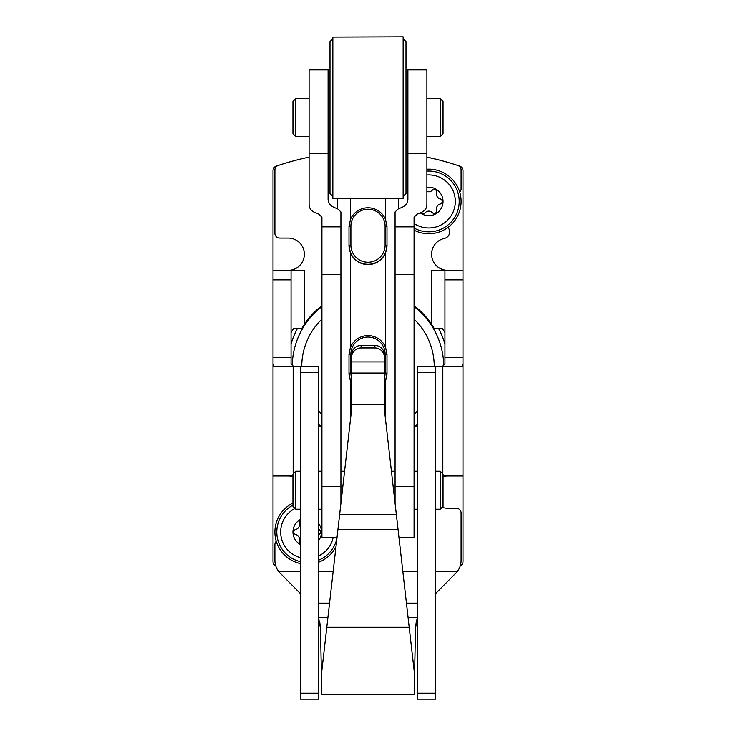 <?xml version="1.0" encoding="UTF-8"?>
<svg xmlns="http://www.w3.org/2000/svg" width="736" height="736" viewBox="0 0 736 736"><rect width="100%" height="100%" fill="white"/><g stroke="black" fill="none" stroke-linecap="round" stroke-linejoin="round"><path stroke-width="1.1" d="M295.136 160.411L295.642 160.282M460.276 565.754A4.747 4.747 0 0 0 462.99 561.458L462.99 170.623A4.747 4.747 0 0 0 459.77 166.124A284.979 284.979 0 0 0 426.898 157.09L435.832 159.132M440.367 160.282L446.366 161.929M288.208 270.37A16.146 16.146 0 0 0 304.354 254.214A16.146 16.146 0 0 0 288.208 238.068L279.652 238.068A4.747 4.747 0 0 1 274.905 233.321L274.905 169.979A4.747 4.747 0 0 1 278.162 165.471A284.979 284.979 0 0 1 309.102 157.099A284.979 284.979 0 0 0 276.23 166.124A4.747 4.747 0 0 0 273.01 170.623L273.01 561.458A4.747 4.747 0 0 0 275.724 565.754M291.06 343.859A80.27 80.27 0 0 1 297.298 328.725M438.702 328.725A80.27 80.27 0 0 1 444.94 343.859M292.247 366.427A75.753 75.753 0 0 1 321.926 306.59M414.074 306.59A75.753 75.753 0 0 1 443.753 366.427M417.395 424.166A75.753 75.753 0 0 1 414.074 426.862M321.926 426.862A75.753 75.753 0 0 1 318.605 424.166M301.742 366.73A66.258 66.258 0 0 1 321.926 319.111M414.074 319.111A66.258 66.258 0 0 1 434.258 366.73M417.395 410.881A66.258 66.258 0 0 1 414.074 414.34M321.926 414.34A66.258 66.258 0 0 1 318.605 410.881M409.207 627.284L384.385 409.474L384.385 354.844A9.504 9.402 180 0 0 374.891 345.442L361.109 345.442A9.504 9.402 180 0 0 351.615 354.844L351.615 409.474L321.411 674.535L321.807 694.453L414.193 694.453L414.589 674.535L409.207 627.284L326.793 627.284M384.385 357.356A9.504 9.402 180 0 0 374.891 347.953L361.109 347.953A9.504 9.402 180 0 0 351.615 357.356M318.55 617.412L320.5 628.691L321.411 674.535M414.552 676.402L415.5 628.691L417.073 618.59M319.792 622.113L320.5 628.691M415.5 628.691L416.208 622.113M300.555 693.22L300.555 699.2L318.605 699.2L318.605 366.73L300.555 366.73L300.555 693.22L318.605 693.22M435.445 366.73L417.395 366.73L417.395 699.2L435.445 699.2L435.445 366.73L442.833 366.73L442.833 473M435.445 593.759L457.249 571.697A18.998 18.998 0 0 0 461.095 560.243L461.095 513.01A4.747 4.747 0 0 0 456.348 508.263L447.792 508.263A16.146 16.146 0 0 1 442.814 507.481M443.044 476.68A16.146 16.146 0 0 1 447.792 475.971M417.395 425.104A76.47 76.47 0 0 1 414.074 427.754M321.926 427.754A76.47 76.47 0 0 1 318.605 425.104M288.208 475.971A16.146 16.146 0 0 1 292.956 476.68M300.555 593.759L278.751 571.697A18.998 18.998 0 0 1 274.905 560.243L274.905 544.631A4.747 4.747 0 0 1 276.267 541.3M291.06 332.525L293.443 328.725L301.64 328.725L304.354 324.337A76.47 76.47 0 0 1 321.926 305.698M414.074 305.698A76.47 76.47 0 0 1 431.646 324.337L434.36 328.725L442.557 328.725L444.94 332.525M447.792 270.37A16.146 16.146 0 0 1 444.406 238.427A6.652 6.652 0 0 0 447.93 227.452M426.898 157.099A284.979 284.979 0 0 1 457.838 165.471A4.747 4.747 0 0 1 461.095 169.979L461.095 188.821A4.747 4.747 0 0 1 459.733 192.151M293.747 366.73L291.06 363.648L291.06 270.37L304.354 270.37L304.354 324.337M431.646 324.337L431.646 270.37L444.94 270.37L444.94 363.648L442.253 366.73M300.555 366.73L273.884 366.73L273.01 363.648L273.01 475.971L292.956 475.971M443.044 475.971L462.99 475.971L462.99 363.648L462.116 366.73L442.833 366.73M291.06 270.37L273.01 270.37M462.99 363.648L462.99 357.227L444.94 357.227M273.01 363.648L273.01 357.227L291.06 357.227M462.99 270.37L444.94 270.37M426.898 187.321A14.251 14.251 0 0 1 442.612 204.921A14.251 14.251 0 0 1 420.431 212.971M421.443 212.511A2.677 2.677 0 0 0 425.371 212.575A4.747 4.747 0 0 1 432.225 212.575A2.677 2.677 0 0 0 436.724 209.972A4.747 4.747 0 0 1 440.156 204.038A2.677 2.677 0 0 0 440.156 198.84A4.747 4.747 0 0 1 436.724 192.906A2.677 2.677 0 0 0 432.225 190.302A4.747 4.747 0 0 1 426.898 191.369M426.898 174.966A26.542 26.542 0 0 1 454.452 208.214A26.542 26.542 0 0 1 414.074 223.523M426.898 169.197A32.301 32.301 0 0 1 460.405 208.086A32.301 32.301 0 0 1 414.074 230.184M300.555 544.612A14.251 14.251 0 0 1 300.555 519.414M318.605 523.462A14.251 14.251 0 0 1 318.605 540.564M300.555 543.637A2.677 2.677 0 0 1 299.276 540.546A4.747 4.747 0 0 0 295.844 534.612A2.677 2.677 0 0 1 295.844 529.414A4.747 4.747 0 0 0 299.276 523.48A2.677 2.677 0 0 1 300.555 520.389M318.605 534.603A2.677 2.677 0 0 0 318.605 529.423M300.555 557.704A26.542 26.542 0 0 1 294.326 508.806M320.795 509.211A26.542 26.542 0 0 1 321.926 509.928M333.141 537.639A26.542 26.542 0 0 1 318.605 555.984M300.555 563.62A32.301 32.301 0 0 1 292.956 503.028M335.984 546.673A32.301 32.301 0 0 1 318.605 562.23M395.076 211.977L395.076 226.854L395.076 211.977L398.535 208.638C404.699 206.89 407.827 203.789 407.9 199.355L407.9 69.892L426.898 69.892L426.898 204.792C426.779 209.153 423.66 212.18 417.533 213.854L414.074 217.148L414.074 274.648L395.076 274.648L395.076 503.268M385.572 198.288L385.572 219.521L386.998 226.734L386.998 245.668L385.572 252.853L385.572 347.364L386.998 354.568L386.998 373.502L385.572 380.696L385.572 419.897M385.572 252.853A18.998 18.943 180 0 1 350.428 252.853L349.002 245.668L349.002 226.734L350.428 219.521A18.998 18.943 180 0 1 385.572 219.521M351.615 383.079A18.998 18.943 180 0 1 350.428 380.696L349.002 373.502L349.002 354.568L350.428 347.364A18.998 18.943 180 0 1 385.572 347.364M340.924 211.977L340.924 226.854L321.926 226.854L321.926 217.148L318.467 213.854C312.349 212.18 309.23 209.162 309.102 204.792L309.102 69.892L328.1 69.892L328.1 199.355C328.182 203.798 331.301 206.89 337.465 208.638L340.924 211.977L340.924 503.268M384.385 383.079A18.998 18.943 180 0 0 385.572 380.696M398.986 537.639L414.074 537.639L414.074 274.648M340.924 274.648L321.926 274.648L321.926 537.639L337.014 537.639M414.074 226.854L395.076 226.854L395.076 274.648M321.926 274.648L321.926 226.854M443.044 101.448L443.044 133.694L443.044 101.448M295.808 136.546L295.808 98.541L292.956 101.393L292.956 133.694L295.808 136.546L309.102 136.546M332.856 38.704L330.004 41.547L330.004 193.54L332.856 196.383M332.856 37.058L332.856 198.288L403.144 198.288L403.144 36.8L332.856 37.058M403.144 38.704L405.996 41.547L405.996 193.54L403.144 196.383M443.044 474.122L443.044 506.368L443.044 474.122M292.956 474.122L292.956 506.368L292.956 474.122M361.109 345.442L361.109 347.953M374.891 345.442L374.891 347.953M384.385 361.928L351.615 361.928M417.395 617.412L408.075 617.412M327.925 617.412L318.605 617.412M457.249 571.697L435.445 571.697M417.395 571.697L402.868 571.697M333.132 571.697L318.605 571.697M300.555 571.697L278.751 571.697M417.395 603.152L406.456 603.152M329.544 603.152L318.605 603.152M435.445 693.22L417.395 693.22M435.445 372.701L417.395 372.701M462.99 279.864L444.94 279.864M318.605 372.701L300.555 372.701M291.06 279.864L273.01 279.864M293.167 366.73L293.167 473M384.385 373.078L351.615 373.078M384.385 404.524L351.615 404.524M396.345 514.409L339.655 514.409M398.066 529.552L337.934 529.552M426.898 171.102A30.397 30.397 0 0 1 458.454 208.122A30.397 30.397 0 0 1 414.074 228.031M300.555 561.678A30.397 30.397 0 0 1 292.956 505.163M336.922 538.393A30.397 30.397 0 0 1 318.605 560.188M350.428 252.853L350.428 347.364M350.428 380.696L350.428 419.897M350.428 198.288L350.428 219.521M426.898 153.539L407.9 153.539M328.1 153.539L309.102 153.539M414.074 486.45L395.076 486.45M340.924 486.45L321.926 486.45M337.465 198.288L337.465 208.638M398.535 198.288L398.535 208.638M426.898 98.541L440.192 98.541L440.192 136.546L443.044 133.694M435.445 471.215L440.192 471.215L440.192 509.211L443.044 506.368M292.956 474.067L295.808 471.215L295.808 509.211L292.956 506.368M386.998 354.246L385.103 354.108L385.103 373.042L386.998 373.198A18.998 18.943 180 0 1 384.385 382.775M385.103 354.108A17.103 17.048 180 0 0 368 337.06A17.103 17.048 180 0 0 350.897 354.108L350.897 373.042A17.103 17.048 180 0 0 351.615 377.908M384.385 377.908A17.103 17.048 180 0 0 385.103 373.042M350.897 354.108L349.002 354.246M350.897 373.042L349.002 373.198A18.998 18.943 180 0 0 351.615 382.775M386.998 226.412L385.103 226.265L385.103 245.208L386.998 245.355A18.998 18.943 180 0 1 368 264.298A18.998 18.943 180 0 1 349.002 245.355L350.897 245.208A17.103 17.048 180 0 0 368 262.255A17.103 17.048 180 0 0 385.103 245.208M385.103 226.265A17.103 17.048 180 0 0 368 209.226A17.103 17.048 180 0 0 350.897 226.265L350.897 245.208M350.897 226.265L349.002 226.412M440.192 98.541L443.044 101.393M426.898 136.546L440.192 136.546M328.1 136.546L330.004 136.546M295.808 98.541L309.102 98.541M328.1 98.541L330.004 98.541M405.996 136.546L407.9 136.546M405.996 98.541L407.9 98.541M440.192 471.215L443.044 474.067M414.074 509.211L417.395 509.211M435.445 509.211L440.192 509.211M414.074 471.215L417.395 471.215M295.808 509.211L300.555 509.211M318.605 509.211L321.926 509.211M295.808 471.215L300.555 471.215M318.605 471.215L321.926 471.215M340.924 471.215L344.577 471.215M391.423 471.215L395.076 471.215"/></g></svg>
